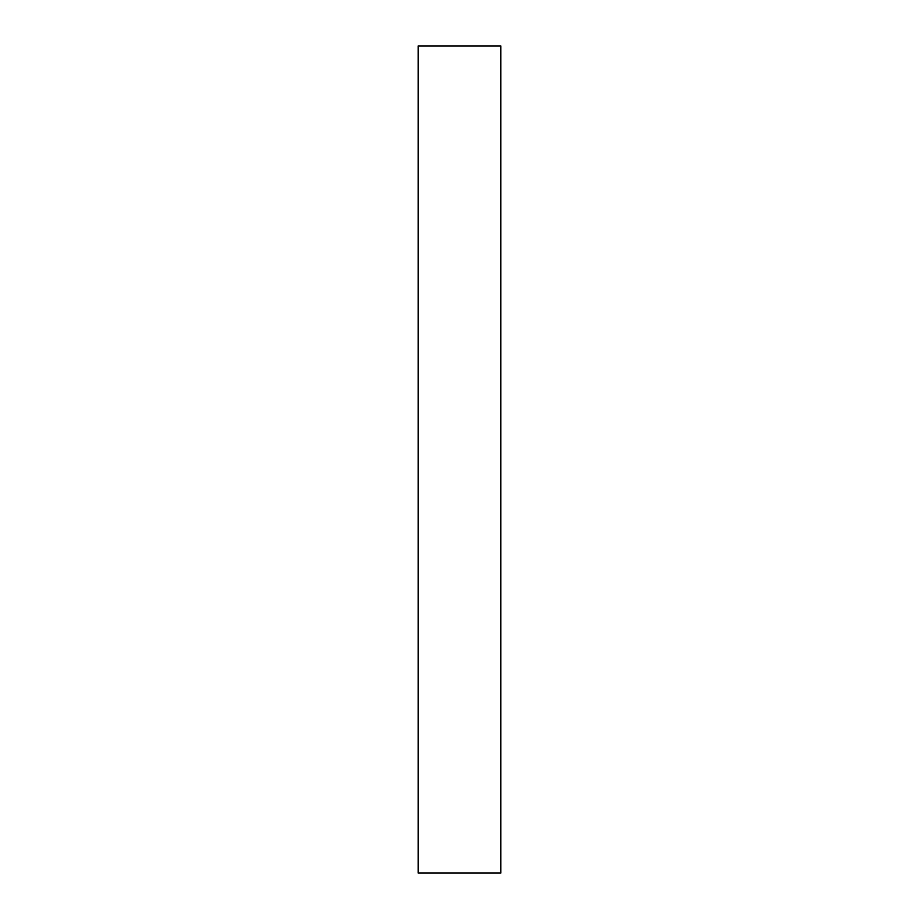 <?xml version="1.0" encoding="UTF-8"?>
<svg xmlns="http://www.w3.org/2000/svg" width="919" height="919" viewBox="0 0 919 919"><rect width="100%" height="100%" fill="white"/><g stroke="black" fill="none" stroke-linecap="round" stroke-linejoin="round"><path stroke-width="1.38" d="M500.855 873.05L418.145 873.05L418.145 45.95L500.855 45.95L500.855 873.05"/></g></svg>
